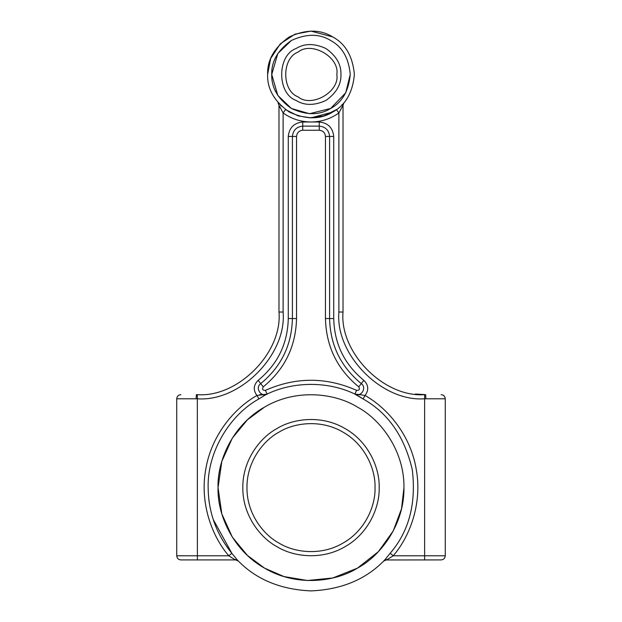 <?xml version="1.0" encoding="UTF-8"?>
<svg xmlns="http://www.w3.org/2000/svg" width="622" height="622" viewBox="0 0 622 622"><rect width="100%" height="100%" fill="white"/><g stroke="black" fill="none" stroke-linecap="round" stroke-linejoin="round"><path stroke-width="0.93" d="M336.821 74.477C339.923 91.714 311.466 108.142 298.086 96.838C281.618 90.913 281.618 58.048 298.086 52.116C311.466 40.819 339.923 57.247 336.821 74.477M340.949 74.477C341.276 64.486 336.284 55.84 325.975 48.539C314.499 43.26 304.516 43.26 296.025 48.539C276.914 55.42 276.914 93.541 296.025 100.422C304.516 105.701 314.499 105.701 325.975 100.422C336.284 93.121 341.276 84.475 340.949 74.477M375.035 487.617C375.657 505.772 365.145 530.683 343.017 543.076C321.224 556.037 294.393 552.686 278.983 543.076C262.95 534.531 246.631 512.971 246.965 487.617C246.631 462.263 262.95 440.703 278.983 432.158C294.393 422.548 321.224 419.189 343.017 432.158C365.145 444.551 375.657 469.462 375.035 487.617M379.171 487.617C379.824 468.288 368.636 441.768 345.086 428.581C321.885 414.781 293.327 418.349 276.914 428.581C259.848 437.67 242.479 460.622 242.829 487.617C242.479 514.612 259.848 537.556 276.914 546.652C293.327 556.884 321.885 560.453 345.086 546.652C368.636 533.458 379.824 506.946 379.171 487.617M279.27 104.061L277.995 102.63L278.983 105.312L278.983 312.034C282.575 352.612 237.954 397.769 197.337 394.651L196.358 394.659C209.482 393.975 209.482 393.975 196.358 394.659C209.482 393.975 209.482 393.975 196.358 394.659C176.321 394.659 176.321 394.659 196.358 394.659L196.093 398.795L197.384 398.788C240.038 402.053 286.89 354.641 283.111 312.034L283.111 112.947C291.461 118.888 300.753 121.904 311 121.99C321.247 121.904 330.539 118.888 338.889 112.947L343.017 105.312L343.383 103.617M415.403 394.021L425.642 394.659L415.403 394.021M309.282 117.822L323.914 115.894L336.463 109.596L338.889 112.947L338.889 312.034C335.11 354.641 381.962 402.053 424.616 398.788L424.663 394.651L425.642 394.659L424.663 394.651C384.046 397.769 339.425 352.612 343.017 312.034L343.017 105.312L343.873 102.785M280.141 107.839L279.83 107.194M342.551 104.247L341.921 104.9M332.692 112.046L311 117.861L298.117 115.902L285.537 109.596L283.111 112.947L278.983 105.312M281.369 106.16L280.499 105.328M267.623 74.477C267.149 88.954 274.38 101.479 289.308 112.046C305.931 119.696 320.392 119.696 332.692 112.046C345.459 105.219 352.69 92.694 354.377 74.477C352.69 56.26 345.459 43.742 332.692 36.908C320.392 29.265 305.931 29.265 289.308 36.908C274.38 47.482 267.149 60.007 267.623 74.477L270.663 58.515L280.328 43.804L295.03 34.148L311 31.1L332.692 36.908M258.939 398.912L265.089 395.094L261.815 394.675L265.089 395.094L267.157 394.099L256.933 395.499C233.468 408.685 211.231 436.185 205.796 469.128C199.678 501.954 211.208 535.386 228.764 555.78L231.819 553.253C216.308 534.119 208.417 512.24 208.145 487.617C207.157 453.22 228.772 415.473 258.939 398.912L256.933 395.499C253.03 390.103 253.442 385.057 258.153 380.353C277.63 364.344 287.675 343.741 288.274 318.542L288.274 136.451C289.199 127.728 294.019 122.907 302.735 121.99L319.265 121.99C327.981 122.907 332.801 127.728 333.726 136.451L333.726 318.542C334.325 343.741 344.37 364.344 363.847 380.353C368.558 385.057 368.97 390.103 365.067 395.499L363.061 398.912L359.166 396.455M259.708 394.62L261.815 394.675M238.428 561.106L237.363 560.041L234.416 559.365L238.42 561.098M234.416 559.365L228.764 555.78L234.416 559.365M265.089 395.094C292.387 380.851 329.613 380.851 356.911 395.094L360.185 394.675L354.843 394.099L363.061 398.912C388.159 413.031 404.572 436.667 412.3 469.812C416.336 503.61 408.957 531.429 390.181 553.253L384.637 560.041C366.226 579.284 341.68 589.57 311 590.9C280.32 589.57 255.774 579.284 237.363 560.041L231.819 553.253L213.19 519.424M228.764 555.78L197.384 555.78L197.384 559.917L180.862 559.917L235.528 559.917M267.126 394.115L267.149 394.099C260.851 397.466 254.857 387.716 260.704 383.611C281.206 366.755 291.772 345.07 292.41 318.542L292.41 136.451C293.063 130.223 296.507 126.779 302.735 126.118L319.265 126.118C325.493 126.779 328.937 130.223 329.59 136.451L329.59 318.542C330.228 345.07 340.794 366.755 361.296 383.611C367.143 387.716 361.149 397.466 354.843 394.099L356.6 390.359C326.2 376.909 295.8 376.909 265.4 390.359C262.655 390.437 261.94 389.271 263.246 386.861C284.775 369.173 295.87 346.392 296.538 318.542L288.274 318.542M356.911 395.094L354.874 394.115M390.181 553.253L393.236 555.78C410.792 535.386 422.322 501.954 416.204 469.128C410.769 436.185 388.532 408.685 365.067 395.499L360.185 394.675M383.572 561.106L387.584 559.365L384.637 560.041L383.58 561.098M385.842 559.963L441.138 559.917L424.616 559.917L424.616 555.78L393.236 555.78L387.584 559.365M425.642 394.659C445.679 394.659 445.679 394.659 425.642 394.659L425.907 398.795L445.266 398.795L424.616 398.788L424.616 555.78L445.266 555.78L424.616 555.78M291.376 40.492L277.793 53.562L271.752 74.477L277.793 95.399L291.376 108.469L309.492 113.702L330.624 108.469L345.723 92.779L350.248 74.477M271.752 74.477C271.324 61.384 277.863 50.055 291.376 40.492C306.413 33.572 319.498 33.572 330.624 40.492C342.178 46.666 348.724 57.994 350.248 74.477C348.724 90.96 342.178 102.296 330.624 108.469C319.498 115.389 306.413 115.389 291.376 108.469C277.863 98.906 271.324 87.578 271.752 74.477M264.521 407.115L247.4 419.827L232.348 438.075L221.836 461.33L218.042 487.617L221.836 513.904L232.348 537.159L247.4 555.407L264.521 568.119L284.091 576.594L307.423 580.505L332.817 577.978L357.479 568.119L378.347 551.691L393.228 530.963L401.509 508.804L403.958 487.617M218.042 487.617C217.148 461.26 232.403 425.098 264.521 407.115C296.158 388.291 335.102 393.158 357.479 407.115C380.75 419.516 404.44 450.81 403.958 487.617C404.44 524.424 380.75 555.718 357.479 568.119C335.102 582.075 296.158 586.943 264.521 568.119C232.403 550.136 217.148 513.966 218.042 487.617M197.384 555.78L176.734 555.78L197.384 555.78L197.337 394.651M278.983 312.034L283.111 312.034M208.751 498.727L209.35 503.284M263.246 386.861L258.153 380.353M333.726 318.542L325.462 318.542C326.13 346.392 337.225 369.173 358.754 386.861L363.847 380.353M196.093 398.795L176.734 398.795L196.093 398.795M343.017 312.034L338.889 312.034M296.538 318.542L296.538 136.451L288.274 136.451M296.538 136.451C296.935 132.711 299.003 130.643 302.735 130.255L302.735 121.99M302.735 130.255L319.265 130.255L319.265 121.99M319.265 130.255C322.997 130.643 325.065 132.711 325.462 136.451L333.726 136.451M267.149 394.107L265.4 390.359M358.754 386.861C360.06 389.271 359.345 390.437 356.6 390.359M325.462 136.451L325.462 318.542M180.862 559.917C178.351 559.668 176.975 558.292 176.734 555.78L176.734 398.795C176.975 396.284 178.351 394.908 180.862 394.659M441.138 559.917C443.649 559.668 445.025 558.292 445.266 555.78L445.266 398.795C445.025 396.284 443.649 394.908 441.138 394.659"/></g></svg>
